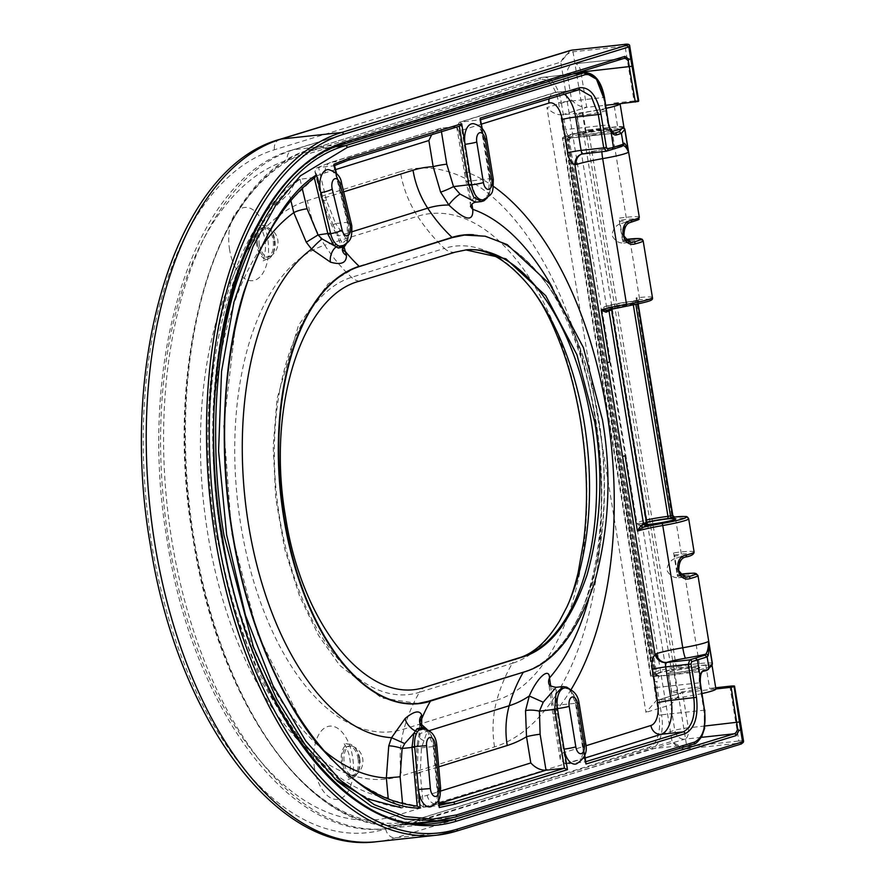 <?xml version="1.0" encoding="UTF-8"?>
<svg xmlns="http://www.w3.org/2000/svg" width="886" height="886" viewBox="0 0 886 886"><rect width="100%" height="100%" fill="white"/><g stroke="black" fill="none" stroke-linecap="round" stroke-linejoin="round"><path stroke-width="0.66" stroke-dasharray="4.43 3.32" d="M314.353 177.942L290.553 200.424L268.812 231.966L250.339 271.924L236.23 319.004L223.693 425.878L231.611 532.973L257.848 634.487L302.525 723.851L329.969 758.206L359.151 783.578L388.644 799.449L417.206 806.138L402.798 807.766A326.48 169.248 -96.3 0 1 220.924 534.158A326.48 169.248 -96.3 0 1 299.867 179.238L315.073 177.388M484.077 199.549A17.919 9.558 83.8 0 0 490.191 179.182L483.557 138.659A17.919 9.558 83.8 0 0 473.611 123.686M402.798 807.766L401.258 807.766L388.179 798.12M423.53 728.458A17.919 9.558 -96.2 0 1 424.981 728.846A17.919 9.558 -96.2 0 1 427.019 730.075A17.919 9.558 -96.2 0 1 428.724 731.792A17.919 9.558 -96.2 0 1 433.475 743.42A17.919 9.558 -96.2 0 1 433.786 745.857L437.606 788.706A17.919 9.558 -96.2 0 1 431.183 806.625M342.561 245.976A17.919 9.558 83.8 0 0 345.54 243.75A17.919 9.558 83.8 0 0 347.002 241.446A17.919 9.558 83.8 0 0 348.01 238.899A17.919 9.558 83.8 0 0 348.685 225.609A17.919 9.558 83.8 0 0 348.198 223.228L338.286 182.239A17.919 9.558 83.8 0 0 328.828 169.658M684.191 576.144A16.923 1.451 170.7 0 1 679.385 577.606C673.892 578.303 669.683 575.767 666.781 569.986C667.712 563.695 670.846 559.708 676.184 558.036A16.923 1.451 170.7 0 0 681.655 556.031A16.923 1.451 170.7 0 0 674.623 555.998L677.823 575.568A16.923 1.451 170.7 0 1 682.585 575.258M686.916 576.841L678.565 577.75L687.614 576.83M691.722 667.69A16.923 1.451 170.7 0 1 699.929 667.601A16.923 1.451 170.7 0 1 691.612 670.248A16.923 1.451 170.7 0 1 674.744 672.983A16.923 1.451 170.7 0 1 666.538 673.072A16.923 1.451 170.7 0 1 674.844 670.425A16.923 1.451 170.7 0 1 691.722 667.69M629.392 241.446A16.923 1.451 170.7 0 1 624.575 242.897C619.081 243.595 614.873 241.058 611.971 235.288C612.902 228.998 616.036 225.011 621.374 223.327A16.923 1.451 170.7 0 0 626.856 221.323A16.923 1.451 170.7 0 0 619.812 221.29L623.013 240.87A16.923 1.451 170.7 0 1 627.775 240.549M632.106 242.133L623.755 243.041L632.803 242.122M614.806 306.955A16.923 1.451 -9.3 0 0 631.674 304.219A16.923 1.451 -9.3 0 0 639.991 301.583A16.923 1.451 -9.3 0 0 631.784 301.661A16.923 1.451 -9.3 0 0 614.906 304.407A16.923 1.451 -9.3 0 0 606.6 307.043A16.923 1.451 -9.3 0 0 614.806 306.955M603.576 129.422A16.923 1.451 170.7 0 1 611.783 129.334A16.923 1.451 170.7 0 1 603.466 131.981A16.923 1.451 170.7 0 1 586.598 134.716A16.923 1.451 170.7 0 1 578.392 134.805A16.923 1.451 170.7 0 1 586.709 132.158A16.923 1.451 170.7 0 1 603.576 129.422M623.013 240.87L622.426 239.873L626.324 239.386A27.876 2.392 -9.3 0 0 622.426 239.873L619.225 220.304A27.876 2.392 170.7 0 1 630.389 222.419C625.56 224.058 622.969 227.99 622.648 234.203C624.94 240.017 628.595 242.62 633.601 241.989M694.115 551.978A29.858 2.558 -9.3 0 0 679.617 552.133A29.858 2.558 -9.3 0 0 673.604 552.875L674.036 555.001A27.876 2.392 170.7 0 1 678.942 554.403A27.876 2.392 170.7 0 1 685.199 557.117C680.359 558.767 677.779 562.688 677.458 568.901C679.75 574.726 683.405 577.318 688.411 576.686M550.682 685.742L554.127 713.042L560.772 753.598L585.967 745.746M343.967 245.367L345.54 243.75A1.993 1.451 -144 0 1 345.695 244.314M326.447 200.314L318.572 167.465L316.59 168.008L314.895 171.629L317.421 175.672L322.858 198.353A9.956 2.005 166.5 0 0 321.64 199.738A9.956 2.005 166.5 0 0 326.447 200.314L335.606 223.56L347.367 222.286L347.102 240.006L335.606 223.56L331.807 225.553L333.014 224.767L344.001 246.729M475.594 202.207L476.003 197.002L470.532 180.7L468.805 172.36A9.956 0.853 170.7 0 1 464.12 172.393A9.956 0.853 170.7 0 1 465.482 171.729L471.895 204.079M566.01 687.968A17.919 9.558 -96.2 0 1 575.955 702.941L582.6 743.465A17.919 9.558 -96.2 0 1 576.476 763.832M585.281 757.94L565.833 764.009L584.993 761.927L586.078 762.835M333.944 164.242L333.723 165.837L318.716 167.443A326.48 169.248 -96.3 0 1 332.139 162.094L347.7 160.366L334.576 165.527M481.486 124.106L458.837 131.172L456.644 126.753L459.413 122.268L480.766 119.676M673.604 552.875L677.458 576.365A29.858 2.558 170.7 0 1 683.471 575.623A29.858 2.558 170.7 0 1 697.958 575.468M418.07 703.517L381.578 697.969L339.681 665.342L318.572 635.461L299.601 596.234L284.76 549.331L275.701 498.021L273.209 446.489L277.019 398.811L298.493 325.262L328.119 283.808L357.136 266.752L443.122 240.438M439.223 803.48L437.274 804.089A326.48 169.248 -96.3 0 1 423.486 807.224L439.401 805.44M440.73 128.237L330.777 162.371A9.956 8.472 -107.3 0 1 332.139 162.094L440.73 128.237A9.956 0.853 170.7 0 1 440.874 128.215L459.336 126.222M343.679 191.863L322.858 198.353L333.014 224.767M421.647 725.767L418.247 745.281L417.062 773.622L419.222 797.322A316.524 164.098 83.7 0 0 427.207 795.24L440.73 791.032M712.377 663.548A29.858 2.558 -9.3 0 0 682.497 665.851A29.858 2.558 -9.3 0 0 653.447 673.205A29.858 2.558 -9.3 0 0 655.286 673.77A23.988 2.06 170.7 0 1 656.759 674.224A23.988 2.06 170.7 0 1 656.537 674.578L654.344 681.101A11.95 6.191 83.7 0 0 654.4 687.901L658.896 715.312A27.876 14.453 -96.3 0 1 649.394 747.064L418.203 819.151A339.427 175.96 -96.3 0 1 193.281 538.522A339.427 175.96 -96.3 0 1 308.904 151.705L540.095 79.618A27.876 14.453 -96.3 0 1 558.568 102.665L563.053 130.065A11.95 6.191 83.7 0 0 565.113 136.245L569.033 140.232A1.993 1.96 51.8 0 1 569.742 138.382L569.742 138.382A1.993 1.96 51.8 0 1 570.65 137.983L614.131 133.232A9.956 5.161 83.7 0 1 609.778 130.065L608.017 124.893L565.744 129.566L561.259 102.167L603.532 97.493L608.017 124.893L608.981 124.882M703.307 671.289L702.93 671.366C699.918 672.939 698.733 676.727 699.364 682.729L703.849 710.14C705.777 728.148 702.244 739.5 693.262 744.218L455.238 817.058L420.219 820.923L651.409 748.836L693.262 744.218M625.062 455.648A34.842 2.99 -9.3 0 0 622.603 456.489M646.769 522.53A16.923 1.451 -9.3 0 0 642.173 524.313A16.923 1.451 -9.3 0 0 647.677 524.49M681.146 574.095A27.876 2.392 -9.3 0 0 677.236 574.571L677.823 575.568M681.135 574.084L677.225 574.571L677.458 576.365M674.036 555.001L674.623 555.998M619.225 220.304L619.812 221.29M456.644 126.753L466.025 181.564L489.482 178.651L488.419 194.388L481.331 201.587M562.942 686.561L570.484 690.748L575.302 702.764L584.993 761.927L585.89 761.661M565.833 764.009L557.449 713.684L556.441 705.267L556.186 687.303M423.486 807.224L420.208 772.902L421.459 747.839L427.462 730.706L433.165 745.934L438.481 805.573L439.489 806.415M565.689 764.02L560.24 759.368L560.772 753.598M557.449 713.684A9.956 0.853 170.7 0 1 552.764 713.717A9.956 0.853 170.7 0 1 554.127 713.042A292.546 151.661 -96.3 0 0 570.994 689.74M584.804 755.038L576.321 703.207L556.441 705.267A9.956 1.384 175.6 0 1 551.657 704.448L551.657 704.448A9.956 1.384 175.6 0 1 552.82 703.694M556.74 689.995A9.956 8.805 165.2 0 1 548.855 683.715L548.855 683.715A9.956 8.805 165.2 0 1 548.811 683.527M423.342 807.246L418.27 802.86L419.222 797.322M420.208 772.902L415.612 773.589L438.736 766.866M438.858 799.371L434.14 746.433L421.459 747.839A9.956 1.44 -169 0 1 416.996 745.724L416.996 745.724A9.956 1.44 -169 0 1 418.247 745.281M423.995 740.718A9.956 4.74 -170 0 1 418.89 735.413L418.89 735.413A9.956 4.74 -170 0 1 420.462 733.409L429.223 730.673M427.395 730.95A9.956 8.229 175.3 0 1 419.975 723.74L419.975 723.74A9.956 8.229 175.3 0 1 419.953 723.264M424.051 727.184L427.462 730.706A1.993 1.329 139.8 0 1 428.492 731.05L428.492 731.05A1.993 1.329 139.8 0 1 428.724 731.792M433.165 745.934L434.085 745.835C433.088 739.046 431.227 734.117 428.492 731.05L426.731 729.112A1.993 1.373 135.2 0 0 426 728.813A9.956 8.805 163.9 0 1 419.886 723.054L418.89 735.413L416.996 745.724L415.612 773.589L418.281 802.86M299.867 179.238L295.824 181.043L289.157 193.369A316.524 164.098 83.7 0 0 217.458 533.538A316.524 164.098 83.7 0 0 384.092 797.389M347.511 222.884L348.464 222.973L348.054 239.43A1.993 1.096 -162.1 0 1 347.102 240.006L345.152 245.389M348.01 238.899A1.993 1.096 -162.1 0 1 348.054 239.43L347.068 242.155A1.993 1.152 -158.3 0 1 346.393 242.664A9.956 7.885 175.9 0 0 342.328 249.586L342.029 247.77A9.956 7.143 167 0 0 342.428 248.9M346.958 239.729A9.956 7.143 167 0 0 342.029 247.77L336.868 234.989A9.956 3.256 152.7 0 0 338.984 235.831L352.041 231.755M340.357 229.939A9.956 3.256 152.7 0 0 336.868 234.989L331.807 225.553L321.64 199.738L314.907 171.629M439.301 128.536L431.726 134.683M623.223 145.315L622.47 145.459A1.993 1.971 -139.5 0 0 623.655 144.795L602.17 149.49A9.956 1.063 80.2 0 1 602.27 149.512A39.815 3.422 -9.3 0 0 622.47 145.459L621.595 146.489L606.412 151.185L583.409 153.732A24.886 2.137 170.7 0 1 602.27 149.512M476.003 197.002A9.956 7.885 174.9 0 0 470.422 204.854L470.422 204.854A9.956 7.885 174.9 0 0 470.632 205.984M470.455 206.56L470.422 204.854C469.159 195.728 469.525 197.046 466.025 181.564L467.243 181.098M621.828 128.603L622.493 127.828A27.876 2.392 -9.3 0 0 591.405 130.264A27.876 2.392 -9.3 0 0 569.299 137.097A25.982 2.226 170.7 0 1 570.65 137.983L567.461 134.716A1.993 1.074 150.7 0 0 565.113 136.245L654.344 681.101A1.993 0.797 -171 0 0 657.035 681.733L658.796 676.251A25.982 2.226 -9.3 0 0 657.445 675.365A27.876 2.392 170.7 0 1 679.551 668.531A27.876 2.392 170.7 0 1 710.638 666.095L706.917 670.436M578.458 89.763L479.869 119.931L480.212 118.137M346.249 243.883L347.068 242.155A1.993 1.152 -158.3 0 0 347.002 241.446M426.919 729.399A1.993 1.373 135.2 0 1 427.019 730.075M656.537 674.578A1.993 1.96 -128.2 0 0 658.796 676.251L702.93 671.366M610.808 131.217L609.778 130.065M607.143 310.122A1.993 1.883 -113.4 0 1 607.586 310A102.61 8.805 -9.3 0 0 610.166 308.749L613.046 307.852L611.927 307.575A19.913 1.706 170.7 0 1 606.378 306.179A19.913 1.706 170.7 0 1 631.84 301.362L638.928 299.778L636.104 297.895L637.555 301.927A1.993 1.694 72.7 0 1 638.662 299.833L638.662 299.833A1.993 1.694 72.7 0 1 638.928 299.778A27.876 2.392 170.7 0 1 650.003 300.553A27.876 2.392 170.7 0 1 626.623 306.179M672.496 515.275L672.319 519.074L674.512 517.036M638.186 303.942L637.743 301.24L635.561 302.547L635.86 304.43M610.166 308.749L608.804 309.723M274.117 239.574A16.923 9.026 83.8 0 0 263.563 225.421A16.923 9.026 83.8 0 0 256.641 244.924A16.923 9.026 83.8 0 0 267.207 259.066A16.923 9.026 83.8 0 0 274.117 239.574M359.063 758.261A16.923 9.026 83.8 0 0 348.497 744.118A16.923 9.026 83.8 0 0 341.586 763.61A16.923 9.026 83.8 0 0 352.141 777.764A16.923 9.026 83.8 0 0 359.063 758.261M359.705 758.394A14.929 7.963 -96.2 0 1 355.629 774.851A14.929 7.963 -96.2 0 1 354.4 775.438A14.929 7.963 -96.2 0 1 353.603 775.604A14.929 7.963 -96.2 0 1 344.289 763.112A14.929 7.963 -96.2 0 1 350.391 745.912A14.929 7.963 -96.2 0 1 352.517 746.211A14.929 7.963 -96.2 0 1 359.705 758.394M358.033 758.582A14.929 7.963 -96.2 0 1 351.93 775.782A14.929 7.963 -96.2 0 1 342.605 763.3A14.929 7.963 -96.2 0 1 348.707 746.101A14.929 7.963 -96.2 0 1 358.033 758.582M259.343 244.425A14.929 7.963 83.8 0 0 268.668 256.907A14.929 7.963 83.8 0 0 269.455 256.752A14.929 7.963 83.8 0 0 270.684 256.165A14.929 7.963 83.8 0 0 274.771 239.707A14.929 7.963 83.8 0 0 267.583 227.514A14.929 7.963 83.8 0 0 265.446 227.226A14.929 7.963 83.8 0 0 259.343 244.425M257.671 244.602A14.929 7.963 83.8 0 0 266.996 257.095A14.929 7.963 83.8 0 0 273.087 239.884A14.929 7.963 83.8 0 0 263.773 227.403A14.929 7.963 83.8 0 0 257.671 244.602M690.947 667.978A14.929 1.285 170.7 0 1 697.969 667.922A14.929 1.285 170.7 0 1 690.515 670.281A14.929 1.285 170.7 0 1 675.52 672.695A14.929 1.285 170.7 0 1 668.498 672.74A14.929 1.285 170.7 0 1 675.952 670.392A14.929 1.285 170.7 0 1 690.947 667.978M694.148 687.547A14.929 1.285 170.7 0 1 701.169 687.492A14.929 1.285 170.7 0 1 693.716 689.851A14.929 1.285 170.7 0 1 678.731 692.265A14.929 1.285 170.7 0 1 671.699 692.32A14.929 1.285 170.7 0 1 679.152 689.961A14.929 1.285 170.7 0 1 694.148 687.547M602.801 129.71A14.929 1.285 170.7 0 1 609.823 129.655A14.929 1.285 170.7 0 1 602.369 132.014A14.929 1.285 170.7 0 1 587.374 134.428A14.929 1.285 170.7 0 1 580.352 134.484A14.929 1.285 170.7 0 1 587.806 132.125A14.929 1.285 170.7 0 1 602.801 129.71M599.589 110.13A14.929 1.285 170.7 0 1 606.611 110.085A14.929 1.285 170.7 0 1 599.169 112.444A14.929 1.285 170.7 0 1 584.173 114.859A14.929 1.285 170.7 0 1 577.151 114.903A14.929 1.285 170.7 0 1 584.594 112.555A14.929 1.285 170.7 0 1 599.589 110.13M564.803 138.172A9.956 0.853 170.7 0 1 562.477 138.006A9.956 0.853 170.7 0 1 562.942 137.651L651.088 675.918A9.956 0.853 -9.3 0 0 650.623 676.273A9.956 0.853 -9.3 0 0 652.949 676.439L564.803 138.172L580.308 136.798A19.913 1.706 -9.3 0 0 586.111 136.067A31.209 2.68 -9.3 0 0 611.528 131.471M562.942 137.651A41.033 3.522 170.7 0 1 583.209 131.405L671.344 669.672L676.483 668.099L705.788 664.921A31.209 2.68 170.7 0 1 711.923 665.297M676.483 668.099L588.348 129.832L583.209 131.405M588.348 129.832L617.642 126.654A31.209 2.68 -9.3 0 1 623.921 127.241M651.088 675.918A41.033 3.522 170.7 0 1 671.344 669.672M652.949 676.439L668.454 675.066L672.297 698.545L656.493 700.405L645.96 712.377L546.917 107.571L571.592 100.018L567.417 74.568L287.274 160.3A333.446 177.787 83.8 0 0 168.772 540.848A333.446 177.787 83.8 0 0 394.658 816.006A9.956 8.373 -107 0 0 404.625 824.877A343.403 183.092 -96.2 0 1 386.351 828.643A343.403 183.092 -96.2 0 1 172.006 541.512A343.403 183.092 -96.2 0 1 294.052 149.601L343.447 144.252A343.403 183.092 83.8 0 0 221.4 536.152A343.403 183.092 83.8 0 0 435.746 823.293L386.351 828.643C289.633 841.478 193.015 708.224 167.321 541.545C136.256 363.681 192.063 177.233 292.734 149.878A9.956 8.373 73 0 1 294.052 149.601L574.194 63.881L623.578 58.52L343.447 144.252M710.96 666.438A31.209 2.68 170.7 0 1 674.257 674.324A19.913 1.706 170.7 0 1 668.454 675.066M570.296 50.447L560.783 62.12C563.64 56.394 567.716 52.95 573.009 51.809L625.051 46.172L634.033 100.971L613.799 103.164L617.642 126.654M705.788 664.921L709.631 688.411A31.209 2.68 170.7 0 1 715.899 688.943L681.168 692.852L670.624 704.835L645.96 712.377M715.711 687.746L709.631 688.411M581.072 72.951L586.698 107.328L605.769 105.257M571.592 100.018C576.188 104.913 581.227 107.35 586.698 107.328L562.034 114.87L576.465 113.308L580.308 136.798M606.268 108.291A31.209 2.68 170.7 0 1 582.268 112.577A19.913 1.706 170.7 0 1 576.465 113.308M702.1 693.539A31.209 2.68 170.7 0 1 678.1 697.814A19.913 1.706 170.7 0 1 672.297 698.545M613.799 103.164A31.209 2.68 170.7 0 1 620.067 103.706M634.033 100.971A9.956 0.853 170.7 0 1 638.684 100.882M394.658 816.006L674.8 730.274A9.956 0.853 170.7 0 1 688.311 727.794L682.541 692.564L657.866 700.117L562.034 114.87C556.552 114.903 551.513 112.467 546.917 107.571M376.76 841.7A355.352 189.471 83.8 0 0 395.665 837.802L686.085 748.936C680.681 748.936 675.985 746.4 672.009 741.316L385.698 828.931A345.396 184.155 -96.2 0 1 151.716 543.915A345.396 184.155 -96.2 0 1 274.472 149.734L560.783 62.12L672.009 741.316C676.406 745.026 681.345 746.809 686.794 746.665L573.009 51.809A1.993 1.063 83.8 0 0 571.88 50.148M308.904 151.705A1.993 1.694 72.7 0 1 310.277 149.557A341.409 176.99 83.7 0 0 193.979 538.644A341.409 176.99 83.7 0 0 402.753 824.589A341.409 176.99 83.7 0 0 420.219 820.923A1.993 1.694 -107.3 0 1 418.203 819.151M479.869 119.931L489.482 178.651L490.124 178.784M486.669 138.77A9.956 0.853 170.7 0 0 483.557 138.659L481.829 128.138M438.603 799.892L437.606 788.706L440.641 788.219M351.421 223.903A9.956 1.993 -13.6 0 0 348.198 223.228L348.065 222.685M473.379 234.735A221.168 114.659 -96.3 0 1 543.716 280.153A221.168 114.659 -96.3 0 1 598.626 420.23A221.168 114.659 -96.3 0 1 580.507 613.057A221.168 114.659 -96.3 0 1 527.303 670.879M552.343 287.573A253.031 131.172 -96.3 0 1 595.392 417.372A253.031 131.172 -96.3 0 1 588.404 600.132M464.076 235.122A220.968 114.56 -96.3 0 1 598.903 420.219A220.968 114.56 -96.3 0 1 523.637 672.053L523.349 672.186M400.339 171.64A292.546 151.661 -96.3 0 1 594.196 413.518A292.546 151.661 -96.3 0 1 494.543 746.909L401.668 775.87A292.546 151.661 -96.3 0 1 207.811 533.992A292.546 151.661 -96.3 0 1 307.464 200.601L400.339 171.64A99.542 84.691 72.7 0 0 417.616 216.262A246.064 127.562 -96.3 0 1 580.673 419.698A246.064 127.562 -96.3 0 1 496.858 700.128A99.542 84.691 -107.3 0 0 494.543 746.909M455.16 252.167L454.883 252.2A15.538 13.224 72.7 0 1 444.395 248.39A211.012 109.388 -96.3 0 1 531.844 289.201M425.922 686.871A15.538 13.224 -107.3 0 0 419.466 692.287A211.012 109.388 -96.3 0 1 279.644 517.823A211.012 109.388 -96.3 0 1 351.52 277.34L444.395 248.39A164.342 139.822 72.7 0 1 417.616 216.262L324.741 245.223A99.542 84.691 72.7 0 1 307.464 200.601M445.525 255.124L454.883 252.2A206.039 106.818 -96.3 0 1 465.416 249.996A206.039 106.818 -96.3 0 1 465.704 249.963L466.003 249.93M573.176 73.97L541.468 77.481L310.277 149.557L336.636 146.644M458.837 131.172L465.482 171.729A292.546 151.661 -96.3 0 1 493.447 186.392M584.583 755.614L582.6 743.465A9.956 0.853 170.7 0 1 585.712 743.587M341.52 182.926A9.956 1.993 166.4 0 0 338.286 182.239L336.093 173.147M323.556 750.309A292.546 151.661 -96.3 0 1 220.503 532.586A292.546 151.661 -96.3 0 1 262.001 246.275M290.885 200.624L289.157 193.369M335.561 169.603L325.284 172.814A316.524 164.098 83.7 0 0 317.421 175.672M460.709 122.002L555.843 92.343L578.015 89.896M685.199 557.117L676.184 558.036M630.389 222.419L621.374 223.327M639.304 217.28A29.858 2.558 -9.3 0 0 618.805 218.177M622.648 241.656A29.858 2.558 170.7 0 1 643.147 240.77M652.439 297.53A29.858 2.558 -9.3 0 0 636.104 297.895L672.319 519.074A29.858 2.558 170.7 0 1 688.666 518.709M569.033 140.232A23.988 2.06 -9.3 0 0 569.255 139.877A23.988 2.06 -9.3 0 0 567.782 139.423L655.286 673.77A1.993 1.872 94.3 0 0 657.445 675.365M569.299 137.097A1.993 1.872 -85.7 0 0 567.782 139.423A29.858 2.558 170.7 0 1 565.944 138.847A29.858 2.558 170.7 0 1 594.993 131.493A29.858 2.558 170.7 0 1 624.874 129.201M704.813 710.129L661.576 714.814L657.091 687.403L700.328 682.729M519.107 657.811A15.538 13.224 -107.3 0 0 512.341 663.326L419.466 692.287A164.342 139.822 -107.3 0 0 403.983 729.078A99.542 84.691 -107.3 0 0 401.668 775.87M357.136 266.752L359.605 266.476M359.495 281.161A15.538 13.224 72.7 0 1 351.52 277.34A164.342 139.822 72.7 0 1 324.741 245.223A246.064 127.562 -96.3 0 0 240.926 525.642A246.064 127.562 -96.3 0 0 403.983 729.078L496.858 700.128A164.342 139.822 -107.3 0 1 512.341 663.326A211.012 109.388 -96.3 0 0 566.94 606.81M427.207 795.24A9.956 8.472 72.7 0 0 437.274 804.089L439.257 803.879M459.302 126.244L347.7 160.366M523.914 672.02L514.279 674.966M430.762 701.003L416.653 703.683M570.65 137.983L613.777 133.221M646.714 522.186A19.913 1.706 -9.3 0 0 647.511 524.833L648.308 524.767M633.324 304.95L633.014 303.023A21.895 1.883 -9.3 0 0 602.004 309.812A21.895 1.883 -9.3 0 0 611.118 309.856L646.049 523.205A21.895 1.883 170.7 0 1 636.945 523.161A21.895 1.883 170.7 0 1 646.359 520.027M637.898 303.998L637.555 301.927M440.874 128.215L441.45 131.715M468.805 172.36L460.554 122.024M300.011 179.216L302.215 188.419M333.723 165.837L347.367 222.286L348.331 222.397L336.525 173.556M402.565 803.68L402.942 807.744M436.82 745.37L433.83 746.422M579.067 703.052A9.956 0.853 -9.3 0 0 575.955 702.941L573.962 695.255L569.609 689.009M493.303 179.304A9.956 0.853 -9.3 0 0 490.191 179.182L490.822 186.348L489.526 193.381L487.3 197.822M316.59 168.008L330.777 162.371A9.956 8.472 -107.3 0 0 325.284 172.814M601.882 151.705A9.956 1.063 80.2 0 1 602.17 149.49L581.858 154.075M549.121 98.756A9.956 8.472 72.7 0 1 554.481 92.62A9.956 8.472 72.7 0 1 555.843 92.343A29.858 15.483 83.7 0 1 557.372 92.022A29.858 15.483 83.7 0 1 564.249 94.126M654.4 687.901L657.091 687.403A9.956 5.161 -96.3 0 1 657.035 681.733M567.461 134.716A9.956 5.161 -96.3 0 1 565.744 129.566L563.053 130.065M649.394 747.064A1.993 1.694 -107.3 0 0 651.409 748.836A29.858 15.483 83.7 0 0 661.576 714.814L658.896 715.312M558.568 102.665L561.259 102.167A29.858 15.483 83.7 0 0 542.996 77.16A29.858 15.483 83.7 0 0 541.468 77.481A1.993 1.694 72.7 0 0 541.202 77.536L573.951 73.737M489.548 179.105L490.479 179.072L482.217 128.581M575.302 702.764L576.243 702.775L576.022 703.34M711.823 665.43A1.993 1.971 40.5 0 1 710.638 666.095M540.095 79.618A1.993 1.694 72.7 0 1 541.202 77.536L310.011 149.623C216.649 174.177 161.485 360.392 193.015 538.655C218.543 705.987 314.176 837.824 402.753 824.589L414.67 823.271M623.356 127.883A1.993 1.971 -139.5 0 0 622.493 127.828M604.496 97.482L603.532 97.493M646.88 523.205L646.049 523.205A1.993 1.174 84.3 0 0 647.389 524.855A1.993 1.174 84.3 0 0 647.511 524.833M611.927 307.575A1.993 1.174 -95.7 0 0 611.118 309.856L611.949 309.856L612.769 307.907A1.993 1.694 72.7 0 1 613.046 307.852M648.452 524.8L647.389 524.855C635.727 525.642 640.113 524.933 638.186 524.8L636.945 523.161L602.004 309.812C601.417 308.527 602.558 307.42 605.415 306.456C612.503 304.374 621.341 302.669 631.917 301.351L636.657 300.454A1.993 1.694 72.7 0 0 635.561 302.547L633.014 303.023A1.993 0.886 83.2 0 0 631.917 301.351A1.993 0.886 83.2 0 0 631.84 301.362M637.743 301.24L638.662 299.833L636.657 300.454A1.993 1.694 72.7 0 1 636.923 300.398M611.717 309.081A1.993 1.694 72.7 0 1 612.769 307.907L609.867 308.815M279.932 139.312A9.956 8.373 -107 0 0 274.472 149.734M229.618 249.885A36.824 19.636 -96.2 0 1 242.709 207.856A36.824 19.636 -96.2 0 1 267.661 238.245A36.824 19.636 -96.2 0 1 254.57 280.275A36.824 19.636 -96.2 0 1 229.618 249.885M314.563 768.572A36.824 19.636 -96.2 0 1 327.643 726.542A36.824 19.636 -96.2 0 1 352.595 756.932A36.824 19.636 -96.2 0 1 339.504 798.962A36.824 19.636 -96.2 0 1 314.563 768.572M701.269 737.362L684.767 739.157L404.625 824.877L417.228 823.515M385.698 828.931A9.956 8.373 73 0 0 395.665 837.802L455.947 831.267L741.039 744.03A48.154 4.131 170.7 0 0 741.87 743.31A7.963 0.687 -9.3 0 0 738.138 743.288L686.085 748.936A1.993 1.063 83.8 0 0 686.794 746.665L738.846 741.017A1.993 1.063 -96.2 0 1 738.138 743.288M705.001 725.988L688.311 727.794A9.956 5.305 83.8 0 1 684.767 739.157A9.956 8.373 73 0 1 674.8 730.274L670.624 704.835M729.865 686.207L738.846 741.017A9.956 0.853 170.7 0 1 743.487 740.929M654.854 676.539L566.708 138.271M674.257 674.324L678.1 697.814M582.268 112.577L586.111 136.067M655.873 676.262L567.727 138.006M578.215 72.43A9.956 0.853 -9.3 0 0 567.417 74.568A9.956 8.373 73 0 1 572.877 64.146A9.956 8.373 73 0 1 574.194 63.881A9.956 5.305 83.8 0 1 574.715 63.77A9.956 9.956 0 0 0 572.877 64.146L292.734 149.878A9.956 8.373 73 0 0 287.274 160.3M741.87 743.31A1.993 1.982 -150.7 0 0 743.288 742.324M623.921 44.499A1.993 1.063 -96.2 0 1 625.051 46.172A9.956 0.853 -9.3 0 1 629.702 46.072M580.851 71.622A9.956 5.305 83.8 0 0 574.715 63.77L624.109 58.41M334.764 778.849L294.861 736.831L260.65 679.695L233.893 610.786L216.095 534.214C191.221 388.71 224.28 234.48 295.824 181.043M675.575 518.842L681.655 556.031M684.867 575.601L699.929 667.601M430.674 701.025L523.548 672.064C546.618 664.555 565.6 644.886 580.507 613.057C584.694 604.23 588.636 592.38 592.335 577.506C596.522 560.251 599.301 540.681 600.675 518.797C602.591 486.06 600.786 452.536 595.248 418.192C586.167 358.498 562.222 303.078 543.716 280.153C518.376 247.626 491.741 232.63 463.777 235.155M611.783 129.334L626.856 221.323M630.057 240.903L639.991 301.583M623.744 127.595L618.395 126.964L609.457 127.65L580.097 132.468L568.015 135.901L566.464 137.009L565.944 138.847L653.447 673.205L657.711 675.497L656.759 674.224L569.255 139.877L570.54 138.05M578.392 134.805L606.6 307.043M642.173 524.313L666.538 673.072M560.24 759.368L552.764 713.717L548.855 683.715M579.599 89.564L554.481 92.62L459.413 122.268M609.535 308.959L607.109 310.133M267.207 259.066L262.555 261.082C262.234 263.408 267.328 250.827 264.759 239.641C264.825 235.598 260.052 225.055 258.579 224.457L263.563 225.421M352.141 777.764L347.5 779.78C347.168 782.105 352.274 769.524 349.693 758.338C349.76 754.296 344.986 743.753 343.524 743.144L348.497 744.118M353.603 775.604L351.93 775.782M268.668 256.907L266.996 257.095M701.169 687.492L697.969 667.922M606.611 110.085L609.823 129.655M577.151 114.903L580.352 134.484M671.699 692.32L668.498 672.74M265.446 227.226L263.773 227.403M270.684 256.165A16.169 16.169 0 0 0 267.583 227.514M350.391 745.912L348.707 746.101M355.629 774.851A16.169 16.169 0 0 0 352.517 746.211M656.05 676.284L567.904 138.017M681.168 692.852L656.493 700.405M650.623 676.273L562.477 138.006"/><path stroke-width="1.33" d="M681.135 574.084L682.253 573.962C700.416 572.5 692.741 573.552 696.053 573.541L697.958 575.468A29.858 2.558 170.7 0 1 690.172 578.525C676.683 582.944 672.385 556.873 686.329 555.046A1.993 1.44 75.5 0 1 685.376 557.084L685.376 557.084A1.993 1.44 75.5 0 1 685.199 557.117M690.172 578.525A1.993 1.44 -104.5 0 0 688.411 576.686A27.876 2.392 -9.3 0 0 682.142 573.984A27.876 2.392 -9.3 0 0 681.146 574.095M435.281 745.347A8.162 4.352 83.8 0 0 435.137 744.24A8.162 4.352 83.8 0 0 429.898 737.429A8.162 4.352 83.8 0 0 426.565 745.702L430.386 788.551A8.162 4.352 83.8 0 0 430.518 789.659A8.162 4.352 83.8 0 0 435.757 796.47A8.162 4.352 83.8 0 0 439.091 788.197L435.281 745.347L436.82 745.37L440.641 788.219C439.7 800.534 440.386 800.368 431.183 806.625A17.919 9.558 -96.2 0 1 418.79 791.929A17.919 9.558 -96.2 0 1 418.48 789.492L420.13 808.032L417.494 806.138C371.566 801.154 329.991 768.151 292.745 707.117C259.033 650.402 236.828 576.786 228.677 505.131C220.082 429.134 224.989 359.107 243.373 295.027C253.252 261.946 266.265 234.114 282.424 211.544C292.435 197.622 303.322 186.237 315.073 177.388M430.386 788.551L418.48 789.492L414.659 746.643A17.919 9.558 -96.2 0 1 416.187 734.284A17.919 9.558 -96.2 0 1 417.372 731.958A17.919 9.558 -96.2 0 1 418.757 730.241A17.919 9.558 -96.2 0 1 423.53 728.458C431.028 730.418 435.38 735.435 436.588 743.531L436.82 745.37M314.331 177.721L316.457 174.941L330.655 233.66A17.919 9.558 83.8 0 0 335.894 243.96A17.919 9.558 83.8 0 0 337.688 245.356A17.919 9.558 83.8 0 0 339.471 246.12A17.919 9.558 83.8 0 0 342.561 245.976C350.701 240.859 352.13 239.309 351.797 225.731L341.52 182.926A9.956 1.993 166.4 0 1 340.213 184.354A8.162 4.352 83.8 0 0 334.62 178.817A8.162 4.352 83.8 0 0 332.006 188.02A8.162 4.352 83.8 0 0 332.217 189.106L342.129 230.094A8.162 4.352 83.8 0 0 347.722 235.632A8.162 4.352 83.8 0 0 350.347 226.428A8.162 4.352 83.8 0 0 350.125 225.343A9.956 1.993 -13.6 0 0 351.421 223.903M461.684 123.763L459.579 126.166L347.965 160.322A1.993 1.672 -107 0 0 349.062 158.229L461.684 123.763L471.684 184.853A17.919 9.558 83.8 0 0 484.077 199.549C493.137 192.805 492.959 194.732 493.303 179.304L486.669 138.77A9.956 0.853 170.7 0 1 485.306 139.445A9.956 0.853 170.7 0 1 485.218 139.467A8.162 4.352 83.8 0 0 479.68 132.734A8.162 4.352 83.8 0 0 476.779 142.048L483.424 182.582A8.162 4.352 83.8 0 0 488.95 189.316A8.162 4.352 83.8 0 0 491.852 180.002A9.956 0.853 -9.3 0 0 491.94 179.98A9.956 0.853 -9.3 0 0 493.303 179.304M482.217 128.581L480.19 118.104L579.378 87.747C589.622 86.706 596.81 95.466 600.952 114.039L606.423 147.408L607.763 149.047L623.19 144.274L624.098 143.2C625.217 143.41 626.668 146.367 628.473 152.082C626.657 147.674 624.652 145.47 622.47 145.459M341.52 182.926C340.767 176.602 336.536 172.183 328.828 169.658A17.919 9.558 83.8 0 0 320.267 190.291A17.919 9.558 83.8 0 0 320.754 192.672A9.956 1.993 -13.6 0 0 332.217 189.106M682.585 575.258A16.923 1.451 170.7 0 1 684.867 575.601A16.923 1.451 170.7 0 1 684.191 576.144M647.677 524.49A16.923 1.451 -9.3 0 0 650.379 524.224A16.923 1.451 -9.3 0 0 667.258 521.489A16.923 1.451 -9.3 0 0 675.575 518.842A16.923 1.451 -9.3 0 0 667.357 518.93A16.923 1.451 -9.3 0 0 646.769 522.53M562.942 686.561L556.186 687.303L543.218 702.233L539.419 711.17L540.117 734.25A9.956 0.853 -9.3 0 0 526.517 736.753L525.52 710.727L529.285 695.997C537.293 677.314 549.342 666.737 549.508 677.945L550.682 685.742M452.757 237.492L464.386 235.089L485.251 236.208L507.202 244.614L549.885 284.162L583.387 347.567L602.458 419.831C611.927 475.162 609.18 529.784 594.185 583.686C576.587 634.409 553.163 663.847 523.914 672.02L430.762 701.003A220.968 114.56 -96.3 0 1 419.455 703.384A220.968 114.56 -96.3 0 1 284.328 518.31A220.968 114.56 -96.3 0 1 359.605 266.476L452.48 237.526A220.968 114.56 -96.3 0 1 463.777 235.155A220.968 114.56 -96.3 0 1 464.076 235.122M594.75 422.19C603.576 473.777 601.007 524.711 587.041 574.981C570.617 622.271 548.777 649.726 521.5 657.334L425.922 686.871C369.052 707.316 302.082 626.269 285.547 516.815C266.343 407.892 301.794 295.736 359.495 281.161L455.16 252.167L466.003 249.93L505.928 258.812L545.732 295.691L576.963 354.81L594.75 422.19M623.744 127.595L624.874 129.201A29.858 2.558 170.7 0 1 624.763 129.478L621.407 133.409L616.656 134.893A11.95 6.191 -96.3 0 1 610.808 131.217L608.693 125.026L604.208 97.626C600.586 81.379 594.284 73.715 585.325 74.623L347.29 147.464L300.398 175.838L276 204.721L253.042 246.397L233.926 302.17L221.544 371.478L218.576 451.04L226.639 534.834L245.488 615.338L272.977 685.576L305.803 741.039L340.479 780.356L374.246 804.676L405.323 816.582L432.844 819.085L456.589 814.91A1.993 1.672 73 0 1 455.238 817.058L437.263 820.779L405.046 819.041L371.134 806.05L337.212 781.153L305.183 744.938L276.797 699.275L253.429 646.968L223.97 535.332C210.503 456.788 212.407 358.509 236.728 282.169C263.928 203.802 300.11 158.306 345.296 145.692L584.893 72.53L596.433 79.164L603.532 97.493M627.775 240.549A16.923 1.451 170.7 0 1 630.057 240.903A16.923 1.451 170.7 0 1 629.392 241.446M631.519 220.337A29.858 2.558 -9.3 0 0 639.304 217.28C636.857 220.193 644.033 217.934 630.566 222.386C626.18 223.46 623.977 227.979 623.977 235.953C628.462 241.468 631.419 243.528 632.837 242.122L633.601 241.989A27.876 2.392 -9.3 0 0 626.336 239.386L640.213 238.633L642.14 239.231L643.147 240.77A29.858 2.558 170.7 0 1 635.362 243.827C621.872 248.235 617.586 222.176 631.519 220.337A1.993 1.44 75.5 0 1 630.566 222.386L630.566 222.386A1.993 1.44 75.5 0 1 630.389 222.419M687.614 576.83L686.916 576.841M424.449 728.613L418.757 730.241A1.993 1.517 41.6 0 0 417.04 728.735L424.051 727.184A1.993 1.595 116.5 0 1 424.195 727.24L424.195 727.24A1.993 1.595 116.5 0 1 424.992 728.735M346.249 243.883L345.485 245.09A1.993 1.451 -144 0 1 345.152 245.389L343.646 247.017L338.33 248.058A1.993 1.628 -70.9 0 0 339.471 246.12L343.967 245.367M585.89 761.661L683.15 731.891C692.165 727.173 695.709 715.822 693.793 697.814L688.333 664.434L689.718 659.893L704.891 655.197L705.765 654.167A39.815 3.422 170.7 0 1 685.576 658.22A24.886 2.137 -9.3 0 0 666.715 662.44L666.604 662.639C661.089 662.861 657.246 660.225 655.086 654.732L656.382 653.68A34.842 2.99 170.7 0 1 682.774 647.766A29.858 2.558 -9.3 0 0 708.567 641.22C708.922 648.63 708.745 653.503 708.047 655.828L707.139 656.903L708.911 667.756L712.266 663.824A29.858 2.558 -9.3 0 0 712.377 663.548L697.958 575.468M607.143 310.122A1.993 1.883 -113.4 0 0 606.035 312.215L601.251 310.233L609.712 361.887A34.842 2.99 -9.3 0 0 607.253 362.728L655.009 654.389M609.712 361.887A100.616 8.638 170.7 0 1 607.253 362.728L574.804 164.475C575.08 158.417 577.893 154.84 583.265 153.732L583.265 153.732A9.956 8.749 71.6 0 0 581.858 154.075L581.858 154.075A9.956 8.749 71.6 0 0 576.277 164.541L574.848 164.829M384.092 797.389A316.524 164.098 83.7 0 0 388.179 798.12L386.351 777.963L388.744 745.879A9.956 1.683 13.5 0 1 402.133 748.504L411.979 747.43L413.84 733.353L404.703 743.587L402.133 748.504L400.118 776.812L402.565 803.68M471.895 204.079L472.781 209.34C473.478 222.242 465.515 220.802 448.881 205.043L440.597 192.118L433.165 166.701L428.879 140.509L335.561 169.603M695.377 658.165L697.382 659.937L700.018 675.996C701.38 671.045 703.639 669.196 706.773 670.48L702.93 671.366M585.712 743.587C587.673 752.103 584.605 758.848 576.476 763.832A17.919 9.558 -96.2 0 1 564.094 749.135L557.46 708.601A17.919 9.558 -96.2 0 1 566.01 687.968C573.574 689.995 577.927 695.012 579.067 703.052L585.712 743.587A9.956 0.853 170.7 0 1 584.262 744.284L577.617 703.75A8.162 4.352 83.8 0 0 572.09 697.016A8.162 4.352 83.8 0 0 569.189 706.33L575.822 746.865A8.162 4.352 83.8 0 0 581.36 753.598A8.162 4.352 83.8 0 0 584.262 744.284M540.117 734.25L546.009 770.222L564.437 768.217L567.461 769.679L454.828 804.145L439.279 807.523L438.603 799.892M333.723 165.837L333.944 164.242L349.062 158.229M486.669 138.77C485.517 130.729 481.164 125.712 473.611 123.686A17.919 9.558 83.8 0 0 465.05 144.318A9.956 0.853 -9.3 0 0 476.779 142.048M613.777 133.221L614.64 133.121A9.956 5.161 83.7 0 1 614.131 133.232L610.853 130.419L613.444 147.309L612.082 149.457L621.894 146.423L623.19 144.274L621.407 133.409L619.17 131.715L621.828 128.603M456.589 814.91L694.624 742.069C703.019 737.673 706.319 727.074 704.525 710.262L700.04 682.862L700.018 675.996M388.744 745.879L391.557 737.695L405.201 718.435C414.172 711.037 419.687 709.963 421.747 715.201L421.647 725.767M708.047 655.828A1.993 1.971 40.5 0 0 705.765 654.167C707.571 651.786 708.501 647.467 708.567 641.22L712.266 663.824A1.993 1.971 40.5 0 1 711.823 665.43L706.773 670.48M708.346 669.506L708.911 667.756M514.279 674.966L428.281 701.28L418.07 703.517M438.481 805.573L452.835 802.373L564.437 768.217L554.747 709.055L555.921 693.749L562.987 686.561L566.697 687.126L569.609 689.009M546.009 770.222A9.956 0.853 -9.3 0 0 545.865 770.233C540.338 770.277 535.321 767.841 530.803 762.946L526.517 736.753A292.546 151.661 -96.3 0 1 507.235 745.503L438.736 766.866M344.001 246.729L346.459 255.445C346.481 262.965 341.154 265.202 330.478 262.145L311.551 249.11L306.257 242.199L293.775 212.662L290.885 200.624M601.251 310.233L607.165 310.111L626.646 306.179A36.824 3.156 -9.3 0 0 607.586 310M622.603 456.489A100.616 8.638 -9.3 0 0 625.062 455.648L637.377 530.792L640.966 525.564A1.993 1.883 -113.4 0 0 643.158 527.27L637.377 530.792M608.804 309.723L643.568 524.29L645.739 526.007A102.61 8.805 170.7 0 1 643.158 527.27A36.824 3.156 170.7 0 1 662.207 523.438A27.876 2.392 -9.3 0 0 685.576 517.812A27.876 2.392 -9.3 0 0 674.512 517.036L667.413 518.631A19.913 1.706 -9.3 0 0 646.714 522.186M441.45 131.715L446.765 164.187L453.521 186.614L460 194.056L475.594 202.207L481.331 201.587M487.3 197.822L483.933 200.812L481.386 201.576L473.844 197.401L468.993 185.395L459.302 126.244M302.215 188.419L307.11 208.83L318.03 234.945L322.061 238.91L333.956 245.544L328.03 234.48L314.353 177.942M606.423 147.408L603.743 147.896L598.283 114.527L575.634 117.03L581.094 150.399L603.743 147.896L606.412 151.185L581.858 154.075M704.891 655.197L707.139 656.903L691.711 661.676A1.993 1.672 73 0 0 689.718 659.893L666.715 662.44A9.956 8.749 71.6 0 1 656.382 653.68M548.811 683.527A9.956 8.805 165.2 0 1 549.508 677.945A253.031 131.172 -96.3 0 0 588.404 600.132M543.218 702.233L529.285 695.997A253.031 131.172 -96.3 0 1 509.195 705.743A84.602 71.987 -107.3 0 0 507.235 745.503M557.527 709.01L539.419 711.17A9.956 2.425 6.1 0 0 525.52 710.727M419.953 723.264A9.956 8.229 175.3 0 1 422.046 718.07A149.413 127.119 -107.3 0 1 430.408 701.247A221.168 114.659 -96.3 0 1 283.852 518.376A221.168 114.659 -96.3 0 1 359.184 266.332A149.413 127.119 72.7 0 1 345.717 251.912A9.956 7.143 167 0 1 342.428 248.9M419.975 723.74L419.886 723.042A9.956 8.805 163.9 0 1 419.886 723.042A9.956 8.805 163.9 0 1 421.747 715.201M416.187 734.284A1.993 1.218 23.6 0 0 413.84 733.353L417.04 728.735M417.372 731.958A1.993 1.318 26.1 0 0 415.257 730.872A9.956 4.208 48.1 0 1 405.201 718.435M330.522 233.118L318.03 234.945L306.257 242.199M338.33 248.058L333.956 245.544A1.993 1.429 -47.4 0 0 335.894 243.96M337.688 245.356A1.993 1.506 -50.9 0 1 336.038 247.061A9.956 4.984 -71.2 0 0 330.478 262.145M345.695 244.314A1.993 1.451 -144 0 1 345.485 245.09L342.328 249.586A9.956 7.885 175.9 0 0 346.459 255.445M431.726 134.683L428.879 140.509M446.765 164.187A9.956 0.853 -9.3 0 0 433.165 166.701A292.546 151.661 -96.3 0 0 413.031 170.234L343.679 191.863M471.618 184.443L453.521 186.614A9.956 0.797 -24.2 0 1 440.597 192.118M460 194.056A9.956 1.838 -42.6 0 0 448.881 205.043A253.031 131.172 -96.3 0 0 427.716 208.166A84.602 71.987 72.7 0 1 413.031 170.234M470.632 205.984A9.956 7.885 174.9 0 0 472.781 209.34A253.031 131.172 -96.3 0 1 552.343 287.573M600.952 114.039L598.283 114.527L591.172 96.197L579.599 89.564L578.458 89.763M622.792 145.326L623.655 144.795A1.993 1.971 -139.5 0 0 624.098 143.2M419.886 723.042L426.731 729.112A1.993 1.373 135.2 0 1 426.919 729.399M438.858 799.371L439.279 807.523M584.804 755.038L585.967 764.02L584.583 755.614M635.86 304.43L670.492 515.896L672.496 515.275L674.512 517.036A1.993 1.694 -107.3 0 1 672.496 515.275L637.898 303.998M635.362 243.827A1.993 1.44 -104.5 0 0 633.601 241.989L632.106 242.133M611.528 131.471A31.209 2.68 -9.3 0 0 623.921 127.241L620.078 103.751A31.209 2.68 170.7 0 1 606.268 108.291M711.923 665.297A31.209 2.68 170.7 0 1 712.067 665.497A31.209 2.68 170.7 0 1 710.96 666.438M738.824 730.839L736.155 735.579L456.013 821.3A345.396 184.155 -96.2 0 1 222.043 536.285A345.396 184.155 -96.2 0 1 344.798 142.114L624.94 56.383L628.827 59.107L630.788 59.152L628.794 46.98L626.612 45.264A48.154 4.131 -9.3 0 0 627.443 44.544A7.963 0.687 170.7 0 0 623.711 44.522L571.658 50.17L281.239 139.036A355.352 189.471 83.8 0 0 154.95 544.58A355.352 189.471 83.8 0 0 376.76 841.7L437.031 835.166A355.352 189.471 -96.2 0 0 455.947 831.267A1.993 1.672 -107 0 0 456.212 831.212L741.338 743.963L742.579 741.826L740.585 729.665L738.824 730.839L737.65 728.569L731.138 687.292L734.106 686.683A50.148 4.308 -9.3 0 0 734.538 686.24A9.956 0.853 -9.3 0 0 734.549 686.174A9.956 0.853 -9.3 0 0 729.865 686.207L715.711 687.746M605.769 105.257L620.067 103.706A31.209 2.68 170.7 0 1 620.078 103.751M731.138 687.292L715.91 688.943A31.209 2.68 170.7 0 1 715.91 688.987A31.209 2.68 170.7 0 1 702.1 693.539M630.788 59.152L638.274 101.447L620.067 103.706M638.274 101.447A50.148 4.308 -9.3 0 0 638.695 100.993L629.725 46.194A50.148 4.308 170.7 0 1 628.794 46.98L343.513 134.284A353.359 188.408 83.8 0 0 217.934 537.547A353.359 188.408 83.8 0 0 457.298 829.13L742.579 741.826A50.148 4.308 -9.3 0 0 743.509 741.039L734.538 686.24M734.106 686.683L740.585 729.665M741.338 743.963L743.288 742.324A1.993 1.982 -150.7 0 0 743.509 741.039A9.956 0.853 170.7 0 0 743.52 740.984L734.549 686.174M635.306 102.056L628.362 61.223L628.827 59.107M686.329 555.046A29.858 2.558 -9.3 0 0 694.115 551.978C694.015 554.414 691.102 556.12 685.376 557.084C680.991 558.158 678.787 562.676 678.787 570.65C683.272 576.177 686.229 578.226 687.647 576.819M417.206 806.116L411.979 747.43L414.714 747.208M481.829 128.138L480.19 118.104M491.852 180.002L485.218 139.467M426.565 745.702L411.924 746.809M440.641 788.219L439.091 788.197M527.303 670.879A221.168 114.659 -96.3 0 1 523.283 672.286A149.413 127.119 -107.3 0 0 509.195 705.743L429.223 730.673M523.349 672.186L430.674 701.025M566.94 606.81C570.794 598.803 574.516 587.451 578.115 572.777L583.619 541.501C588.293 503.602 587.252 463.3 580.507 420.606C576.066 393.905 569.776 369.462 561.646 347.268C548.478 312.548 539.762 300.265 531.844 289.201A211.012 109.388 -96.3 0 1 584.228 422.855A211.012 109.388 -96.3 0 1 566.94 606.81L559.52 621.042C546.994 641.364 533.527 653.613 519.107 657.811L436.798 683.471M465.704 249.963A206.039 106.818 -96.3 0 1 591.416 422.556A206.039 106.818 -96.3 0 1 521.223 657.368L511.875 660.292M521.5 657.334L521.223 657.368A15.538 13.224 -107.3 0 0 519.107 657.811M336.636 146.644L345.296 145.692A1.993 1.672 -107 0 1 347.29 147.464M493.447 186.392A292.546 151.661 -96.3 0 1 606.888 412.112A292.546 151.661 -96.3 0 1 570.994 689.74M691.711 661.676L691.002 663.946L665.685 666.937A9.956 0.853 -9.3 0 0 652.229 669.428L657.689 702.808A19.913 10.322 -96.3 0 1 650.911 725.49L585.967 745.746M652.229 669.428A13.932 7.221 -96.3 0 1 655.086 654.732M574.804 164.475A13.932 7.221 -96.3 0 1 567.638 152.89L562.178 119.521A19.913 10.322 -96.3 0 0 548.988 103.064L481.486 124.106M691.002 663.946L696.474 697.315C698.511 716.519 694.746 728.646 685.144 733.663L585.967 764.02M575.822 746.865A9.956 0.853 -9.3 0 1 564.094 749.135L567.461 769.679M420.13 808.032C390.239 808.608 356.183 787.444 317.963 744.539C281.305 700.25 246.452 622.105 232.287 533.106C217.336 444.351 224.501 353.348 243.849 291.926C265.036 230.836 289.235 191.841 316.457 174.941M336.093 173.147L333.944 164.242M262.001 246.275A292.546 151.661 -96.3 0 1 293.775 212.662A9.956 2.005 -13.5 0 1 307.11 208.83M400.118 776.812L386.351 777.963A292.546 151.661 -96.3 0 1 323.556 750.309M404.703 743.587L391.557 737.695A253.031 131.172 -96.3 0 1 248.645 525.487A253.031 131.172 -96.3 0 1 311.551 249.11A9.956 0.997 -43.4 0 1 322.061 238.91M685.144 733.663A1.993 1.672 73 0 0 683.15 731.891L660.978 734.339L585.281 757.94M694.115 551.978L688.666 518.709A29.858 2.558 170.7 0 1 662.761 525.531L682.774 647.766A9.956 1.063 80.2 0 0 685.576 658.22M623.356 127.883A1.993 1.971 -139.5 0 1 624.763 129.478L628.473 152.082A29.858 2.558 170.7 0 1 602.679 158.627A34.842 2.99 -9.3 0 0 576.277 164.541M601.262 309.901A34.842 2.99 170.7 0 1 626.546 304.352L602.679 158.627A9.956 1.063 80.2 0 1 601.882 151.705M626.546 304.352A29.858 2.558 -9.3 0 0 652.439 297.53C652.916 300.166 652.749 301.007 626.646 306.179L626.546 304.352M666.604 662.639A3.987 2.06 83.7 0 0 665.685 666.937L671.145 700.317L696.474 697.315M428.281 701.28L430.762 701.003M585.325 74.623A1.993 1.672 -107 0 0 583.331 72.851L573.176 73.97M440.73 791.032L530.803 762.946M439.257 803.879L452.835 802.373A1.993 1.672 73 0 1 454.828 804.145M545.865 770.233L439.223 803.48M443.122 240.438L452.059 237.37A149.413 127.119 72.7 0 1 427.716 208.166L352.041 231.755M359.605 266.476L452.059 237.37A221.168 114.659 -96.3 0 1 473.379 234.735M616.656 134.893A1.993 1.694 -107.3 0 0 614.64 133.121L619.17 131.715M662.207 523.438L662.761 525.531A34.842 2.99 -9.3 0 0 637.477 531.079M640.966 525.564A100.616 8.638 -9.3 0 0 643.568 524.29L646.614 523.338L611.672 309.989L608.638 310.942A100.616 8.638 170.7 0 1 606.035 312.215M648.308 524.767L645.739 526.007M646.359 520.027A21.895 1.883 170.7 0 1 667.944 516.372L633.324 304.95M350.125 225.343L340.213 184.354M342.129 230.094A9.956 1.993 166.4 0 1 330.655 233.66L328.03 234.48M577.617 703.75A9.956 0.853 -9.3 0 0 579.067 703.052M569.189 706.33A9.956 0.853 170.7 0 1 557.46 708.601L554.747 709.055M483.424 182.582A9.956 0.853 170.7 0 1 471.684 184.853L468.993 185.395M567.638 152.89A9.956 0.853 170.7 0 1 581.094 150.399A3.987 2.06 83.7 0 0 583.265 153.732M657.689 702.808A9.956 0.853 170.7 0 1 671.145 700.317A29.858 15.483 83.7 0 1 660.978 734.339A9.956 8.472 72.7 0 1 650.911 725.49M564.249 94.126A29.858 15.483 83.7 0 1 575.634 117.03A9.956 0.853 -9.3 0 0 562.178 119.521M548.988 103.064A9.956 8.472 72.7 0 1 549.121 98.756M606.412 151.185A1.993 1.672 -107 0 0 607.763 149.047M578.015 89.896A1.993 1.672 -107 0 0 579.378 87.747M347.7 160.366A1.993 1.672 -107 0 0 347.965 160.322L334.133 165.737M608.693 125.026L604.496 97.482C601.395 81.457 594.86 73.139 584.893 72.53L573.951 73.737M694.624 742.069A1.993 1.672 73 0 1 693.262 744.218M704.525 710.262L700.328 682.729C700.117 675.531 701.114 671.721 703.307 671.289M648.618 525.11A1.993 1.694 -107.3 0 1 646.614 523.338L648.452 524.8L647.389 524.855M646.88 523.205L611.672 309.989A1.993 1.694 72.7 0 1 611.717 309.081M667.413 518.631A1.993 0.886 -96.8 0 0 667.944 516.372L670.492 515.896A1.993 1.694 -107.3 0 0 672.507 517.668M457.298 829.13A1.993 1.672 -107 0 1 456.212 831.212L437.031 835.166A355.352 189.471 -96.2 0 1 215.232 538.046A355.352 189.471 -96.2 0 1 341.52 132.501L281.239 139.036A9.956 8.373 -107 0 0 279.932 139.312L570.296 50.447M344.798 142.114A1.993 1.672 73 0 1 343.447 144.252M626.612 45.264L341.52 132.501A1.993 1.672 73 0 1 343.513 134.284M417.228 823.515L454.02 819.528L734.162 733.796L701.269 737.362M623.578 58.52A1.993 1.672 -107 0 0 623.844 58.465L343.702 144.196C249.243 167.908 190.147 356.106 222.331 536.152C247.87 705.178 347.035 837.037 435.746 823.293A343.403 183.092 83.8 0 0 454.02 819.528A1.993 1.672 -107 0 1 456.013 821.3M632.504 66.217L580.928 72.087L581.072 72.951M705.001 725.988L739.876 721.924M580.851 71.622A9.956 5.305 83.8 0 1 580.928 72.087A9.956 0.853 -9.3 0 0 578.215 72.43M571.88 50.148A1.993 1.063 83.8 0 0 571.769 50.148L623.81 44.499C627.886 43.735 629.868 44.278 629.736 46.127A9.956 0.853 -9.3 0 0 629.702 46.072M638.717 100.938L629.736 46.127A9.956 0.853 -9.3 0 1 629.725 46.194A1.993 1.982 -150.7 0 0 627.443 44.544M736.155 735.579A1.993 1.672 -107 0 0 734.162 733.796A9.956 5.305 83.8 0 0 737.65 728.569M628.362 61.223A9.956 5.305 83.8 0 0 624.109 58.41L623.844 58.465A1.993 1.672 -107 0 0 624.94 56.383M743.487 740.929A9.956 0.853 170.7 0 1 743.52 740.984L743.288 742.324M401.258 807.766L367.391 798.84L334.764 778.849M464.386 235.089L463.777 235.155M531.844 289.201C508.354 260.196 486.215 247.116 465.416 249.996M624.874 129.201L639.304 217.28M643.147 240.77L652.439 297.53M414.67 823.271L437.263 820.779L455.504 817.003L693.528 744.162C695.111 744.55 697.858 741.992 701.767 736.476L704.558 728.48L704.813 710.129M556.186 687.303C551.446 686.606 548.977 685.321 548.777 683.449L548.855 683.715M475.594 202.207C473.312 202.584 471.607 204.035 470.455 206.56M623.655 144.795L622.758 145.858M606.212 151.229L612.337 149.402M480.766 119.676L579.588 89.564M336.525 173.556L334.465 165.04M711.823 665.43L712.377 663.548M610.853 130.419L608.981 124.882M638.186 303.942L672.862 515.685M688.666 518.709L687.58 517.125C684.845 516.981 692.055 515.862 674.589 517.025M611.949 309.856L611.993 309.015M376.76 841.7C276.897 855.001 176.846 717.151 150.266 544.613C118.093 360.502 175.937 167.52 279.932 139.312M712.067 665.497L715.91 688.987"/></g></svg>
